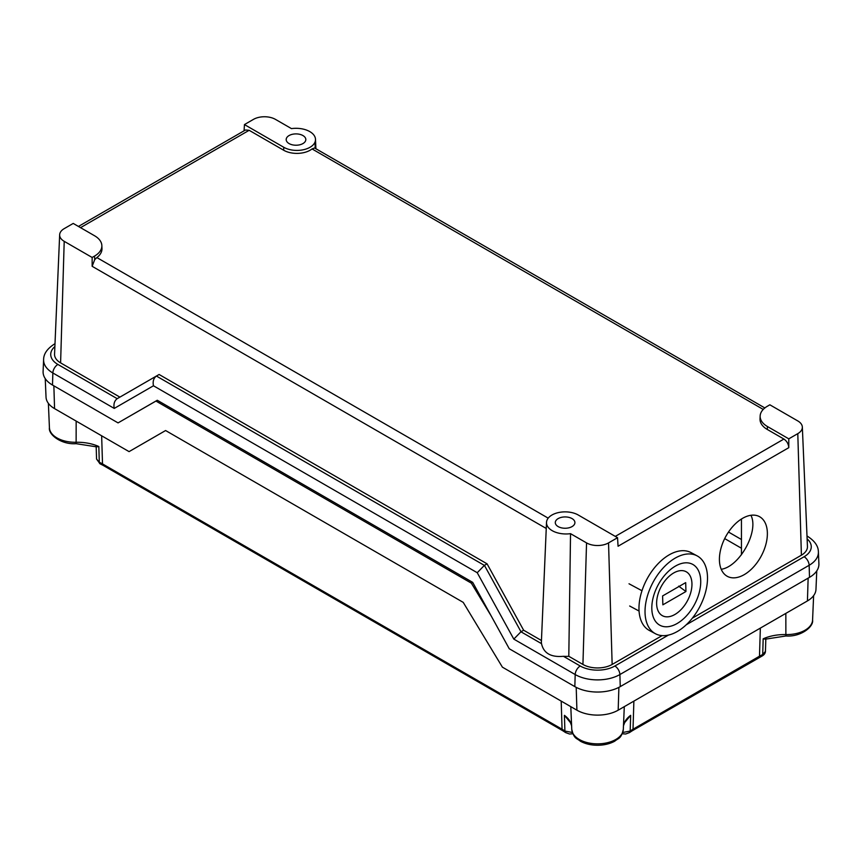 <?xml version="1.0" encoding="UTF-8"?>
<svg xmlns="http://www.w3.org/2000/svg" width="862" height="862" viewBox="0 0 862 862"><rect width="100%" height="100%" fill="white"/><g stroke="black" fill="none" stroke-linecap="round" stroke-linejoin="round"><path stroke-width="1.29" d="M721.214 569.276C739.628 566.743 759.217 531.143 750.921 515.293M742.559 518.342A33.898 20.246 -61.8 0 1 759.433 516.618A33.898 20.246 -61.8 0 1 761.232 556.065A33.898 20.246 -61.8 0 1 727.356 576.355A33.898 20.246 -61.8 0 1 719.425 560.332A33.898 20.246 -61.8 0 1 742.559 518.342M760.144 416.012L760.025 418.921A24.976 14.417 180 0 0 767.331 429.481L783.903 439.049C786.877 441.096 788.504 443.973 788.784 447.68L788.784 438.844L767.417 426.507A24.858 14.352 180 0 1 760.144 416.012A24.858 14.352 180 0 1 767.417 406.217L769.852 404.806L797.792 420.936A15.559 8.976 180 0 1 802.339 427.067A15.559 8.976 180 0 1 797.792 433.64L788.784 438.844M788.784 447.68L618.065 546.239L617.548 537.705L608.54 542.898A15.559 8.976 180 0 1 586.548 542.898L570.536 533.664A19.503 11.26 180 0 1 546.508 522.437A19.503 11.26 180 0 1 547.014 520.131A18.587 10.732 180 0 1 560.02 512.276A18.587 10.732 180 0 1 578.24 515.002L617.548 537.705M570.536 533.664L568.801 656.294L582.927 664.451A20.666 11.928 0 0 0 612.149 664.451L662.113 635.606M692.337 618.162L801.401 555.193A20.666 11.928 0 0 0 807.446 546.454L802.339 427.067M92.148 257.469L92.148 266.304L94.691 259.71L96.867 257.576A24.976 14.417 180 0 0 101.975 248.471L101.856 245.562A24.858 14.352 180 0 1 94.583 256.057L92.148 257.469L64.208 241.338A15.559 8.976 180 0 1 59.661 234.766A15.559 8.976 180 0 1 64.208 228.635L73.216 223.43L94.583 235.768A24.858 14.352 180 0 1 101.856 245.562M59.661 234.766L54.554 354.153A20.666 11.928 0 0 0 60.599 362.88L119.893 397.123M156.41 376.037C153.587 378.17 152.606 381.424 153.458 385.777L477.236 572.713L484.369 565.386L156.41 376.037L159.104 374.485L487.062 563.823L523.633 630.219L541.455 640.509M78.442 226.447L245.53 129.979L249.15 130.302L283.673 150.236L283.76 147.273L244.452 124.581L253.46 119.376A15.559 8.976 180 0 1 275.452 119.376L291.464 128.61A19.503 11.26 180 0 1 315.492 139.288A19.503 11.26 180 0 1 314.986 142.144A18.587 10.732 180 0 1 301.98 150.01A18.587 10.732 180 0 1 283.76 147.273M244.075 130.819L244.452 124.581M114.247 408.416C113.396 404.062 114.377 400.808 117.2 398.675L57.894 364.443A7.133 4.116 120 0 0 52.851 372.977L114.247 408.416L153.458 385.777M487.062 563.823L484.369 565.386M477.236 572.713L513.806 639.108L520.993 631.749L484.422 565.353M546.508 522.437L541.39 641.824A24.61 14.212 180 0 0 541.519 643.655C543.62 653.234 550.926 657.447 563.436 656.305A24.61 14.212 180 0 0 568.801 656.294M156.464 376.004L117.2 398.675M54.996 343.841A7.133 4.116 -120 0 0 54.328 344.1C47.216 348.701 43.639 353.873 43.606 359.626L43.1 371.479A32.12 18.544 0 0 0 52.496 385.045L118.062 422.897L157.283 400.259L472.699 582.367L509.259 648.752L574.835 686.615A32.12 18.544 0 0 0 620.252 686.615L809.504 577.346A32.12 18.544 0 0 0 818.9 563.78L818.394 551.928A31.614 18.253 0 0 1 809.149 565.278A7.133 4.116 -120 0 0 804.106 556.744L686.206 624.81M523.633 630.219L520.993 631.749M283.673 150.236A18.705 10.797 180 0 0 312.044 148.932L314.565 147.973L764.853 407.952M134.461 413.426L157.283 400.259M741.449 548.254L724.694 538.588M558.167 526.596A9.816 5.668 180 0 1 555.29 522.587A9.816 5.668 180 0 1 565.106 516.931A9.816 5.668 180 0 1 574.922 522.587A9.816 5.668 180 0 1 568.855 527.824A9.816 5.668 180 0 1 558.167 526.596M289.061 143.566A9.816 5.668 180 0 1 286.184 139.569A9.816 5.668 180 0 1 296 133.901A9.816 5.668 180 0 1 305.816 139.569A9.816 5.668 180 0 1 299.76 144.794A9.816 5.668 180 0 1 289.061 143.566M785.928 635.984L765.37 639.173L763.172 638.828A34.879 20.138 0 0 1 785.875 634.572L785.928 635.984C800.787 637.104 813.814 626.728 812.575 620.069A25.785 14.891 180 0 1 785.875 634.572L785.842 613.388M76.158 421.076L76.125 442.271A34.879 20.138 0 0 1 98.828 446.527L96.63 446.861L76.071 443.682L76.125 442.271A25.785 14.891 180 0 1 49.425 427.767L48.38 403.341M623.474 725.621A34.879 20.138 0 0 1 630.672 715.331L624.67 722.593L623.474 725.793M571.614 725.793L570.418 722.593L564.416 715.331A34.879 20.138 0 0 1 571.603 725.621M572.357 732.474L564.912 731.084A35.568 20.537 0 0 0 562.067 729.22L561.194 701.118M565.623 732.592A3.567 2.295 -53.6 0 1 565.601 732.581L562.8 730.75A3.567 2.058 -60 0 1 562.067 729.22L102.513 463.907A35.568 20.537 0 0 0 99.292 462.258L96.555 459.058L96.167 446.096M763.172 638.828L762.708 654.56L765.445 651.36C765.316 653.31 764.163 654.883 761.976 656.09L632.288 730.75A3.567 2.058 -120 0 0 633.02 729.22A35.568 20.537 0 0 0 630.165 731.084L622.73 732.474M45.233 378.59L46.031 397.113A29.189 16.852 0 0 0 54.565 408.62L129.074 451.623L165.601 430.537L463.228 602.376L502.406 667.166L576.904 710.18A29.189 16.852 0 0 0 618.183 710.18L807.435 600.922A29.189 16.852 0 0 0 815.969 589.414L816.767 570.903M157.315 400.28L119.387 422.132M491.265 616.071L471.374 583.175L472.721 582.4M741.449 539.515L728.498 532.037M471.374 583.175L155.957 401.067M629.023 583.779L641.382 590.416M639.065 611.05L629.669 606.008M655.379 633.699L649.323 630.456A44.156 26.366 -61.8 0 1 638.99 609.553A44.156 26.366 -61.8 0 1 657.016 564.847A44.156 26.366 -61.8 0 1 691.108 552.639L697.164 555.893A44.156 26.366 -61.8 0 1 699.502 607.279A44.156 26.366 -61.8 0 1 655.379 633.699A44.156 26.366 -61.8 0 1 645.045 612.807A44.156 26.366 -61.8 0 1 663.061 568.09A44.156 26.366 -61.8 0 1 697.164 555.893M685.689 582.626L662.598 595.944L662.856 604.833L685.947 591.515L685.689 582.626M691.949 583.552A24.976 14.913 -61.8 0 1 665.981 616.793A24.976 14.913 -61.8 0 1 664.925 580.859A24.976 14.913 -61.8 0 1 691.949 583.552M678.674 586.149L685.947 591.515M651.823 608.895A34.577 20.645 -61.8 0 1 675.431 566.086A34.577 20.645 -61.8 0 1 700.72 580.697A34.577 20.645 -61.8 0 1 677.112 623.517A34.577 20.645 -61.8 0 1 651.823 608.895M783.903 439.049L615.285 536.39M612.149 664.451L608.54 542.898M801.401 555.193L797.792 433.64M548.189 518.148L96.867 257.576M92.148 266.304L546.249 528.471M60.599 362.88L64.208 241.338M80.532 227.654L249.15 130.302M541.519 643.655L520.939 631.771M513.806 639.108L575.191 674.547A7.133 4.116 -60 0 1 580.234 666.014L563.436 656.305M574.835 686.615L575.191 674.547A31.614 18.253 0 0 0 619.897 674.547A7.133 4.116 -120 0 0 614.854 666.014A24.481 14.137 180 0 1 580.234 666.014M668.427 635.078L614.854 666.014M620.252 686.615L619.897 674.547L809.149 565.278L809.504 577.346M807.004 536.024L807.672 536.412A7.133 4.116 120 0 0 807.004 536.142M807.123 538.89A24.481 14.137 180 0 1 804.106 556.744M43.606 359.626A31.614 18.253 0 0 0 52.851 372.977L52.496 385.045M57.894 364.443A24.481 14.137 180 0 1 54.877 346.578M312.044 148.932L763.236 409.428M314.986 142.144L315.244 148.372M767.331 429.481L767.417 426.507M94.691 259.71L94.583 256.057M582.927 664.451L586.548 542.898M761.976 656.09A3.567 1.799 -114.3 0 0 762.708 654.56A35.568 20.537 0 0 0 759.487 656.208L760.349 628.096M571.765 729.327C574.07 739.24 576.538 737.894 580.374 741.212C585.298 743.874 591.009 745.221 597.506 745.253C604.057 745.221 609.811 743.863 614.757 741.18C618.604 737.872 621.082 739.111 623.323 729.327A25.785 14.891 180 0 1 597.538 743.852A25.785 14.891 180 0 1 571.765 729.327L570.795 706.657M564.416 715.331L564.912 731.084A3.567 2.295 -53.6 0 0 565.601 732.581L569.523 734.015L572.885 733.777M758.754 657.738A3.567 2.058 -120 0 0 759.487 656.208L633.02 729.22L633.882 701.118M632.288 730.75L629.476 732.581A3.567 2.295 -126.4 0 0 629.476 732.581A3.567 2.295 -126.4 0 0 630.165 731.084L630.672 715.331M101.651 435.795L102.513 463.907A3.567 2.058 120 0 0 103.246 465.437L562.8 730.75M98.828 446.527L99.292 462.258A3.567 1.799 114.3 0 0 100.024 463.788L103.246 465.437M576.204 687.359L576.904 710.18M53.864 385.831L54.565 408.62M618.884 687.359L618.183 710.18M808.136 578.143L807.435 600.922M807.672 536.412C814.784 541.002 818.361 546.174 818.394 551.928M54.328 344.1L54.996 343.722M315.492 139.288L315.901 148.749M741.449 554.794L741.449 519.021M812.575 620.069L813.62 595.653M76.071 443.682C61.213 444.803 48.186 434.426 49.425 427.767M623.323 729.327L624.293 706.657M100.024 463.788L96.555 459.058M629.476 732.581L625.683 734.004L622.202 733.777M765.445 651.381L765.833 638.397"/></g></svg>
